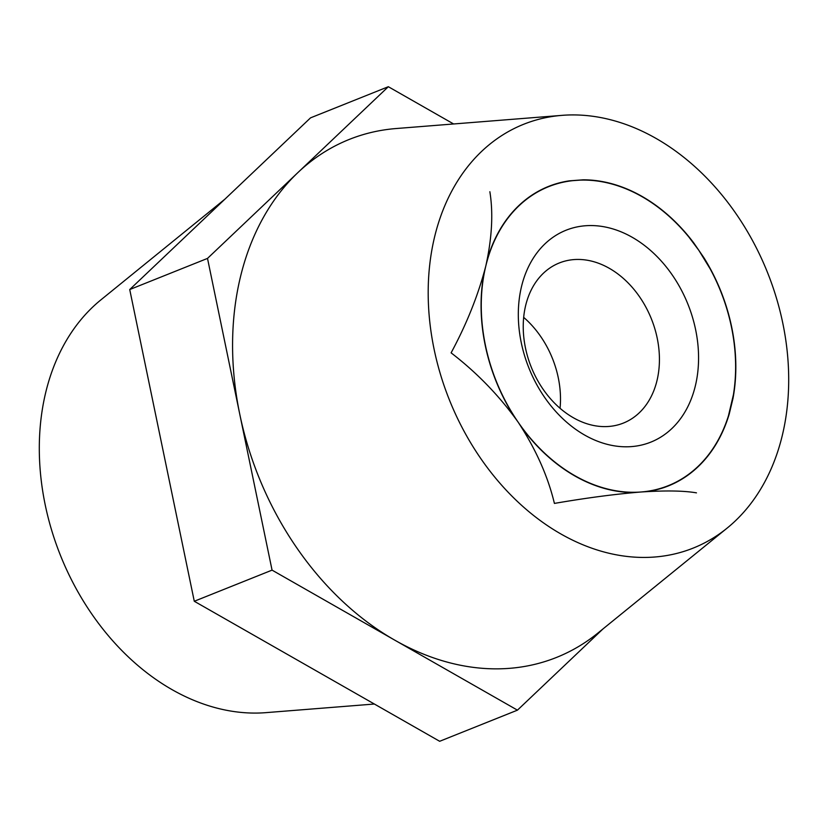 <?xml version="1.0" encoding="UTF-8"?>
<svg xmlns="http://www.w3.org/2000/svg" width="828" height="828" viewBox="0 0 828 828"><rect width="100%" height="100%" fill="white"/><g stroke="black" fill="none" stroke-linecap="round" stroke-linejoin="round"><path stroke-width="1.24" d="M374.37 704.028L266.005 712.639A228.238 171.334 -111.8 0 1 265.302 712.701A228.238 171.334 -111.8 0 1 60.32 555.06A228.238 171.334 -111.8 0 1 100.819 299.933L224.926 199.144M654.182 557.058A228.238 171.334 -111.8 0 1 434.172 349.582A228.238 171.334 -111.8 0 1 561.995 115.361A228.238 171.334 -111.8 0 1 562.698 115.299A228.238 171.334 -111.8 0 1 767.68 272.94A228.238 171.334 -111.8 0 1 727.181 528.067A228.238 171.334 -111.8 0 1 654.182 557.058M727.181 528.067L598.013 632.965A278.964 209.412 -111.8 0 1 508.796 668.393A278.964 209.412 -111.8 0 1 394.749 640.147A278.964 209.412 -111.8 0 1 239.778 414.269A278.964 209.412 -111.8 0 1 297.914 172.566A278.964 209.412 -111.8 0 1 396.126 128.537L561.995 115.361M483.883 274.006L487.651 258.336A161.294 121.074 -111.8 0 1 569.26 180.856L583.078 179.821A161.294 121.074 -111.8 0 1 693.823 243.018L703.872 257.663A161.294 121.074 -111.8 0 1 733.008 398.351L729.23 414.021A161.294 121.074 -111.8 0 1 647.62 491.511L633.803 492.536A161.294 121.074 -111.8 0 1 523.058 429.339L513.018 414.693A161.294 121.074 -111.8 0 1 483.883 274.006M603.074 628.856L517.448 710.155L439.668 741.288L194.28 601.263L129.727 289.541L310.552 117.845L388.332 86.712L453.63 123.972M517.448 710.155L272.06 570.13L239.778 414.269L207.507 258.408L388.332 86.712M129.727 289.541L207.507 258.408M194.28 601.263L272.06 570.13M695.623 329.699A114.119 85.667 68.2 0 0 585.572 225.744A114.119 85.667 68.2 0 0 521.257 342.657A114.119 85.667 68.2 0 0 631.309 446.613A114.119 85.667 68.2 0 0 695.623 329.699M657.204 338.134A86.226 64.729 68.2 0 0 559.293 262.973A86.226 64.729 68.2 0 0 525.459 347.926A86.226 64.729 68.2 0 0 623.37 423.077A86.226 64.729 68.2 0 0 657.204 338.134M560.059 408.276A86.226 64.729 68.2 0 0 558.269 377.723A86.226 64.729 68.2 0 0 523.679 317.372M696.462 492.857C683.804 490.673 665.226 490.393 640.717 492.018C615.038 494.13 586.265 497.928 554.408 503.414C547.877 476.152 535.757 449.014 518.038 422.011C499.315 395.805 477 372.755 451.105 352.852C466.692 323.945 478.242 295.058 485.767 266.171C491.987 238.112 493.353 213.293 489.865 191.734M734.043 392.079L727.802 418.544M686.66 234.055L698.842 250.346L711.842 271.605M568.484 180.97L583.988 179.831M518.038 422.011A161.036 120.888 -111.8 0 1 485.767 266.171A161.036 120.888 -111.8 0 1 576.164 180.338A161.036 120.888 -111.8 0 1 698.842 250.346A161.036 120.888 -111.8 0 1 731.114 406.186A161.036 120.888 -111.8 0 1 640.717 492.018A161.036 120.888 -111.8 0 1 518.038 422.011"/></g></svg>
